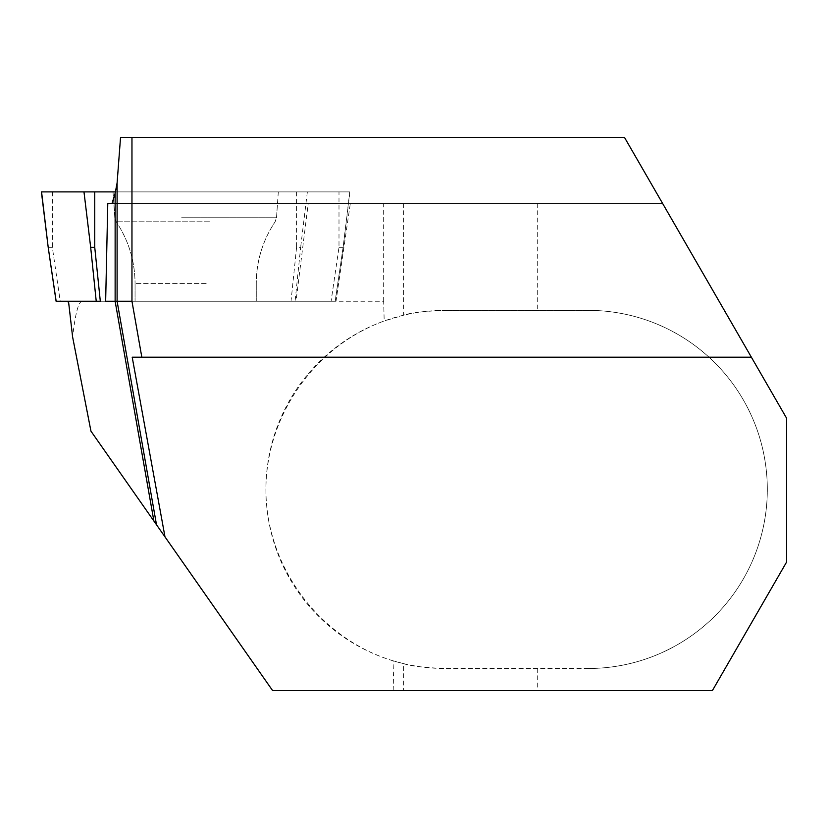 <?xml version="1.0" encoding="UTF-8"?>
<svg xmlns="http://www.w3.org/2000/svg" width="828" height="828" viewBox="0 0 828 828"><rect width="100%" height="100%" fill="white"/><g stroke="black" fill="none" stroke-linecap="round" stroke-linejoin="round"><path stroke-width="0.62" stroke-dasharray="4.14 3.1" d="M393.859 690.542L393.083 660.806L403.629 663.652L403.629 690.542L272.578 690.542L90.956 431.16M403.629 690.542L712.422 690.542L786.6 562.046L786.6 418.212L624.509 137.458L120.536 137.458M751.369 357.189L132.201 357.189M393.083 660.806C320.891 639.04 267.868 569.498 265.985 494.119C263.915 418.751 313.222 346.518 384.182 321.005L383.664 301.268L82.065 301.268C78.443 301.775 75.286 313.688 72.616 337.006M82.065 301.268L336.023 301.268L350.327 203.471L107.775 203.471M403.629 663.652C410.533 666.054 424.319 667.668 444.988 668.496A179.065 179.065 0 0 1 265.923 489.431A179.065 179.065 0 0 1 444.988 310.365C424.319 311.183 410.533 312.798 403.629 315.199L384.182 321.005M383.664 301.268L383.664 203.471L662.617 203.471L112.028 203.471M383.664 203.471L308.213 203.471L296.02 301.268L336.023 301.268M308.213 203.471L350.327 203.471M588.242 668.496L444.988 668.496L588.242 668.496A179.065 179.065 0 0 0 767.318 489.431A179.065 179.065 0 0 0 588.242 310.365L444.988 310.365L588.242 310.365A179.065 179.065 0 0 1 767.318 489.431A179.065 179.065 0 0 1 588.242 668.496M181.456 203.471L277.504 203.471L181.456 203.471M206.193 301.268L135.057 301.268L206.193 301.268M210.012 191.899L113.012 191.899L210.012 191.899M41.4 191.899L349.923 191.899L41.566 191.899L349.758 191.899L338.994 191.899L338.994 247.324L331.096 301.268L335.226 301.268L56.159 301.268M296.579 191.899L296.579 247.324L300.647 247.324L295.089 301.268M338.994 247.324L343.061 247.324L335.164 301.268M296.579 247.324L291.021 301.268M48.272 247.324L52.34 247.324L60.227 301.268M100.312 301.268L331.096 301.268M335.226 301.268L343.123 247.324L349.758 191.899M403.629 203.471L403.629 315.199M537.279 668.496L537.279 690.542M537.279 203.471L537.279 310.365M181.622 217.743L276.5 217.743L181.622 217.743M206.193 283.414L135.057 283.414L206.193 283.414M209.463 221.79L116.22 221.79L209.463 221.79M307.354 191.899L300.647 247.324M52.34 191.899L52.34 247.324M278.311 191.899L276.5 217.743L275.113 221.79C262.693 240.462 256.421 260.996 256.266 283.414C256.421 260.996 262.693 240.462 275.113 221.79L276.5 217.743L277.504 203.471M113.012 191.899L114.823 217.743L116.22 221.79C128.63 240.462 134.912 260.996 135.057 283.414C134.912 260.996 128.63 240.462 116.22 221.79L114.823 217.743L113.829 203.471M135.057 283.414L135.057 301.268L135.057 283.414M256.266 283.414L256.266 301.268L256.266 283.414M343.123 247.324L349.923 191.899"/><path stroke-width="1.24" d="M272.578 690.542L712.422 690.542L786.6 562.046L786.6 418.212L624.509 137.458L120.536 137.458L117.1 182.957L117.1 301.268L115.133 301.268L153.884 521.019L272.578 690.542M156.502 524.766L117.1 301.268L131.962 301.268L141.826 357.189L132.201 357.189L164.989 536.875M153.884 521.019L90.956 431.16L72.616 337.006L68.496 301.268M105.653 301.268L115.133 301.268L115.133 193.307L112.028 203.471L107.775 203.471L105.653 301.268M141.826 357.189L751.369 357.189M131.962 301.268L131.962 137.458M115.133 193.307L117.1 182.957M56.097 301.268L48.2 247.324L41.566 191.899L115.537 191.899L41.4 191.899L48.2 247.324L56.159 301.268L100.312 301.268L94.744 247.324L90.676 247.324L96.234 301.268M83.98 191.899L90.676 247.324M94.744 191.899L94.744 247.324M68.289 301.268L68.289 302.479"/></g></svg>
